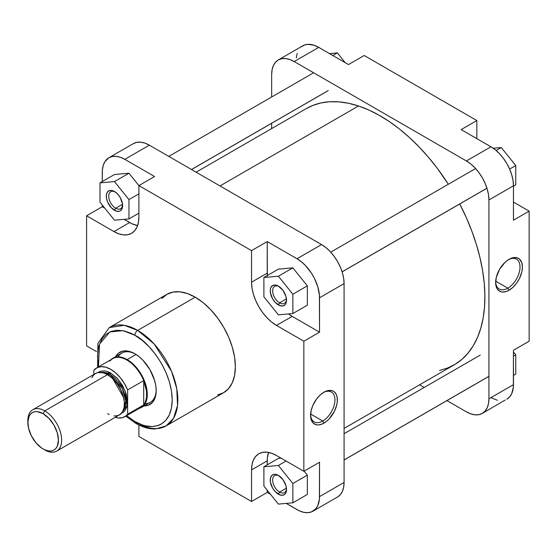 <?xml version="1.0" encoding="UTF-8"?>
<svg xmlns="http://www.w3.org/2000/svg" width="557" height="557" viewBox="0 0 557 557"><rect width="100%" height="100%" fill="white"/><g stroke="black" fill="none" stroke-linecap="round" stroke-linejoin="round"><path stroke-width="0.84" d="M507.824 288.157A17.232 9.949 120 0 0 520.008 267.395A17.232 9.949 120 0 0 508.416 259.687A17.232 9.949 -60 0 1 516.443 259.158A17.232 9.949 -60 0 1 519.089 272.972A17.232 9.949 -60 0 1 507.824 288.157L495.688 281.153L507.824 288.157A17.232 9.949 -60 0 1 499.211 289.013A17.232 9.949 -60 0 1 495.653 281.793A17.232 9.949 120 0 0 507.824 288.157L509.035 290.253L507.824 288.157M509.035 259.318A18.945 10.938 -60 0 1 522.424 267.054A18.945 10.938 -60 0 1 509.035 290.253L512.92 287.335L516.478 283.346L519.389 278.618L521.853 271.872L522.424 267.054L521.853 262.897L519.389 258.991L516.478 257.626L511.646 258.107L507.719 260.147L505.143 262.229L499.559 269.316L496.217 277.692L495.702 283.993L496.656 287.844L497.895 289.807L500.534 291.645L502.72 292.07L506.417 291.464L509.035 290.253A18.945 10.938 -60 0 1 495.639 282.517A18.945 10.938 -60 0 1 509.035 259.318L509.035 259.318M296.31 57.9L297.173 53.395M301.316 46.837L304.442 45.033L308.112 44.316L314.336 45.34L318.729 47.38L348.508 64.57L364.194 55.505L476.848 120.549L364.194 55.505L348.508 64.57L318.729 47.38A31.86 18.395 -120 0 0 302.799 45.799L278.256 59.968A31.86 18.395 60 0 1 294.193 61.549L318.729 47.38L294.193 61.549L466.39 160.966A31.86 18.395 60 0 1 488.921 199.991L513.457 185.815L513.457 220.196L529.15 211.138L513.457 202.08L529.15 211.138L529.15 341.218L529.15 211.138L513.457 220.196L513.457 185.815A31.86 18.395 -120 0 0 490.926 146.797L495.326 149.833L499.552 153.753L503.444 158.404L506.863 163.612L509.662 169.175L511.744 174.87L513.025 180.496L513.457 185.815L488.921 199.991L488.921 398.826A31.86 18.395 60 0 1 482.32 413.412A31.86 18.395 60 0 1 466.39 411.832L446.951 400.608L466.39 411.832L470.783 413.872L475.01 414.826L478.902 414.673L482.32 413.412L505.22 400.01M278.256 59.968L275.457 62.293L273.376 65.587L272.095 69.729L271.663 74.554L271.663 97.002L271.663 74.554A31.86 18.395 60 0 1 278.256 59.968L281.675 58.708L285.567 58.548L289.793 59.508L294.193 61.549L466.39 160.966L490.926 146.797L461.154 129.607L476.848 120.549L476.848 138.665L476.848 120.549L461.154 129.607L490.926 146.797L466.39 160.966L470.783 164.002L475.01 167.922L478.902 172.573L482.32 177.78L485.119 183.344L487.201 189.039L488.482 194.665L488.921 199.991L488.921 398.826L488.482 403.651L487.201 407.787L485.119 411.087L482.32 413.412M513.457 350.276L513.352 387.143L511.744 393.618L509.662 396.918L506.863 399.244A31.86 18.395 -120 0 0 513.457 384.657L488.921 398.826L513.457 384.657L513.457 350.276L529.15 341.218L513.457 350.276M497.471 400.316L490.926 397.663M424.19 387.47L419.595 384.817L424.19 387.47M271.663 128.583L271.663 123.278L271.663 128.583M513.457 351.961L515.754 354.816L515.754 374.123L513.457 375.446L515.754 374.123L515.754 354.816L513.457 356.139L515.754 354.816L513.457 351.961M493.217 148.246L501.272 147.528L515.754 165.547L515.754 184.861L513.457 186.184L515.754 184.861L515.754 165.547L509.627 169.084L515.754 165.547L501.272 147.528L496.127 150.494L501.272 147.528L493.217 148.246M329.507 53.597L337.361 52.894L345.215 62.669L337.361 52.894L332.828 55.512L337.361 52.894L329.507 53.597M306.28 108.601L312.853 105.419L321.013 102.941L329.751 101.757L338.969 101.868L348.591 103.282L358.513 105.976L219.987 185.947L358.513 105.976L368.643 109.931L378.892 115.104L389.148 121.454L399.32 128.904L409.311 137.398L419.024 146.853L428.361 157.165L437.238 168.249L448.35 184.256A147.932 85.409 -120 0 0 358.513 105.976A147.932 85.409 -120 0 0 306.322 108.573L196.148 172.183M344.08 428.417L454.254 364.807A147.932 85.409 -120 0 0 459.727 203.966L466.481 218.01L471.876 231.211L476.388 244.46L479.974 257.64L482.599 270.611L484.242 283.262L484.882 295.461L484.52 307.095L483.149 318.054L480.788 328.226L477.46 337.514L473.192 345.834L468.033 353.103L462.032 359.251L455.236 364.222L447.724 367.961L439.564 370.433M279.008 286.507A9.817 5.667 -120 0 0 272.652 291.158A9.817 5.667 -120 0 0 279.586 302.841L278.382 304.93A11.523 6.649 60 0 1 270.236 290.824A11.523 6.649 60 0 1 278.382 286.117L282.907 290.315L285.908 296.268L286.528 300.23L285.908 303.468L285.156 304.665L282.907 305.96L279.969 305.668L275.262 302.416L272.617 298.851L270.389 292.745L270.389 289.076L270.855 287.579L272.617 285.546L275.262 285.031L278.382 286.117A11.523 6.649 60 0 1 286.528 300.23A11.523 6.649 60 0 1 278.382 304.93L279.586 302.841A9.817 5.667 60 0 1 273.174 294.193A9.817 5.667 60 0 1 274.678 286.326A9.817 5.667 60 0 1 279.008 286.507M279.008 475.775A9.817 5.667 -120 0 0 272.652 480.426A9.817 5.667 -120 0 0 279.586 492.109L278.382 494.198A11.523 6.649 60 0 1 270.236 480.085A11.523 6.649 60 0 1 278.382 475.386L282.907 479.584L285.908 485.537L286.528 489.492L285.908 492.736L285.156 493.927L282.907 495.229L279.969 494.936L275.262 491.685L272.617 488.12L270.389 482.014L270.389 478.345L271.607 475.65L273.856 474.355L275.262 474.299L278.382 475.386A11.523 6.649 60 0 1 286.528 489.492A11.523 6.649 60 0 1 278.382 494.198L279.586 492.109A9.817 5.667 60 0 1 273.174 483.462A9.817 5.667 60 0 1 274.678 475.594A9.817 5.667 60 0 1 279.008 475.775M115.097 191.88A9.817 5.667 -120 0 0 108.747 196.53A9.817 5.667 -120 0 0 115.675 208.214L114.47 210.302A11.523 6.649 60 0 1 106.324 196.189A11.523 6.649 60 0 1 114.47 191.483L117.59 194.003L120.235 197.568L122.463 203.674L121.997 208.84L120.235 210.873L118.996 211.326L116.058 211.04L111.351 207.782L107.696 202.212L106.478 198.118L106.478 194.442L107.696 191.754L109.945 190.459L111.351 190.403L114.47 191.483A11.523 6.649 60 0 1 122.617 205.596A11.523 6.649 60 0 1 114.47 210.302L115.675 208.214A9.817 5.667 60 0 1 109.269 199.559A9.817 5.667 60 0 1 110.773 191.699A9.817 5.667 60 0 1 115.097 191.88M112.946 358.186A28.449 16.425 60 0 1 127.17 359.599A28.449 16.425 -120 0 0 111.08 359.592A28.449 16.425 60 0 1 112.946 358.186L121.851 353.047A28.449 16.425 60 0 1 135.483 354.12A28.449 16.425 -120 0 0 118.112 356.856M134.871 353.758L128.681 351.244L123.02 351.07L118.383 353.242L115.647 356.633A30.155 17.413 60 0 1 134.871 353.758L134.871 353.758A30.155 17.413 60 0 1 156.19 390.694L155.786 385.653L154.567 380.334L149.944 369.674L143.031 360.344L139.027 356.633L134.871 353.758M310.583 414.659A17.232 9.949 120 0 0 322.754 421.022L323.965 423.118A18.945 10.938 -60 0 1 310.569 415.383A18.945 10.938 -60 0 1 323.965 392.184L320.073 395.094L316.522 399.084L312.825 405.489L311.147 410.558L310.632 416.859L311.586 420.709L313.612 423.438L316.522 424.803L318.841 424.894L322.649 423.8L326.576 421.308L329.09 418.975L334.318 411.484L336.783 404.737L337.291 401.472L337.096 397.05L336.337 394.586L334.318 391.856L332.459 390.784L329.09 390.401L323.965 392.184A18.945 10.938 -60 0 1 337.354 399.919A18.945 10.938 -60 0 1 323.965 423.118L322.754 421.022A17.232 9.949 -60 0 1 314.141 421.879A17.232 9.949 -60 0 1 310.583 414.659M310.618 414.018L322.754 421.022L310.618 414.018M134.871 335.272C145.788 339.84 171.695 367.731 172.204 399.94C171.695 431.55 145.788 429.531 134.871 421.496A3.983 2.298 120 0 0 135.692 423.313A3.983 2.298 -60 0 1 134.871 421.496L126.62 415.668L134.871 421.496L142.153 424.873L145.704 425.896L152.472 426.565L158.557 425.381L161.272 424.107L165.909 420.257L169.363 414.791L171.486 407.933L172.204 399.94L171.486 391.111L169.363 381.796L165.909 372.354L161.272 363.136L155.612 354.51L149.158 346.802L142.153 340.306L134.871 335.272A3.983 2.298 -60 0 1 137.683 330.392A3.983 2.298 120 0 0 134.871 335.272L131.208 333.365L124.03 330.865L117.269 330.197L111.184 331.38L106.011 334.367L101.945 339.046L99.139 345.236L98.248 348.828L97.531 356.828L98.457 366.882L99.536 344.045L109.833 331.944L123.125 330.677L134.871 335.272M166.077 425.931L173.554 418.307L177.544 405.371L176.771 388.695L171.493 371.261L154.171 343.996L137.683 330.392A56.786 32.786 60 0 1 174.78 380.431A56.786 32.786 60 0 1 166.077 425.931A56.786 32.786 60 0 1 137.683 423.118A3.983 2.298 -60 0 1 135.692 423.313C142.467 427.24 149.06 429.106 155.473 428.918L166.077 425.931L223.608 392.713A56.786 32.786 -120 0 0 232.311 347.213A56.786 32.786 -120 0 0 195.222 297.173L137.683 330.392L195.222 297.173A56.786 32.786 -120 0 0 166.828 294.361L161.829 298.503M286.451 488.148L279.586 492.109L286.451 488.148M122.54 204.252L115.675 208.214L122.54 204.252M286.451 298.879L279.586 302.841L286.451 298.879M267.318 275.534A35.279 20.365 -120 0 1 267.235 273.153L251.541 282.218L267.235 273.153L267.235 241.564L251.541 250.622L267.235 241.564L297.006 258.754L321.549 244.586L325.942 247.621L330.169 251.541L334.068 256.199L337.479 261.4L340.285 266.963L342.367 272.665L343.648 278.284L344.08 283.61L344.08 482.446L343.648 487.271L342.367 491.413L340.285 494.707L337.479 497.032A31.86 18.395 -120 0 0 344.08 482.446L344.08 283.61L319.537 297.779L344.08 283.61A31.86 18.395 -120 0 0 321.549 244.586L297.006 258.754A31.86 18.395 60 0 1 319.537 297.779L319.537 332.153L292.181 316.362L319.537 332.153L303.844 341.218L276.488 325.42L292.181 316.362A35.279 20.365 -120 0 1 288.512 313.932L292.181 316.362L276.488 325.42A35.279 20.365 60 0 1 251.541 282.218L251.541 250.622L138.895 185.585L154.581 176.527L124.81 159.337L154.581 176.527L138.895 185.585L128.952 173.22L114.47 181.582L99.988 182.877L99.988 202.184L114.47 220.203L128.952 218.908L128.952 199.601L114.47 181.582L128.952 173.22L114.47 174.515L99.988 182.877L99.988 202.184L114.47 220.203L128.952 218.908L128.952 199.601L114.47 181.582L99.988 182.877L114.47 174.515L128.952 173.22L138.895 185.585L138.895 217.174A35.279 20.365 60 0 1 131.584 233.327A35.279 20.365 60 0 1 113.948 231.58L86.593 215.782L86.593 345.862L96.493 351.578L86.593 345.862L86.593 215.782L113.948 231.58L129.642 222.522L124.134 219.34L132.086 223.789L137.593 225.606A35.279 20.365 -120 0 1 129.642 222.522L113.948 231.58L118.815 233.836L123.494 234.894L127.804 234.727L131.584 233.327L134.69 230.751L136.994 227.103L138.415 222.522L138.895 217.174L138.895 185.585L251.541 250.622L251.541 282.218L252.022 288.108L253.442 294.333L255.747 300.648L258.852 306.803L262.632 312.568L266.942 317.713L271.621 322.057L276.488 325.42L303.844 341.218L303.844 471.292L276.488 455.501L271.621 453.245L266.942 452.18L262.632 452.354L258.852 453.753L255.747 456.329L253.442 459.978L252.022 464.559L251.541 469.899L251.541 501.495L138.895 436.451L138.895 425.019L138.895 436.451L251.541 501.495L267.235 492.43L270.528 494.331L267.235 492.43L251.541 501.495L251.541 469.899A35.279 20.365 60 0 1 258.852 453.753A35.279 20.365 60 0 1 276.488 455.501L303.844 471.292L303.844 341.218L319.537 332.153L319.426 295.168L317.824 286.834L314.427 278.319L311.3 272.909L305.626 265.71L301.4 261.79L297.006 258.754L267.235 241.564L267.353 276.049M133.422 143.588L136.834 142.327L140.733 142.174L144.959 143.128L149.353 145.168L321.549 244.586L149.353 145.168L124.81 159.337L120.416 157.297L116.19 156.343L112.291 156.496L108.88 157.756L104.939 161.621L103.254 165.352L102.391 169.857L102.279 181.554L102.279 172.343A31.86 18.395 60 0 1 108.88 157.756A31.86 18.395 60 0 1 124.81 159.337L149.353 145.168A31.86 18.395 -120 0 0 133.422 143.588L108.88 157.756M102.279 205.039L102.279 206.724L104.807 208.186L102.279 206.724L102.279 205.039M268.537 452.409L267.353 458.091L267.235 464.844L267.235 460.841L251.541 469.899L267.235 460.841A35.279 20.365 -120 0 1 268.537 452.409M267.235 490.237L267.235 492.43L267.235 490.237M286.235 503.403L299.213 510.769L303.544 512.28L307.631 512.684L311.3 511.967L315.742 508.875L317.824 505.582L319.426 499.1L319.537 462.233L303.844 471.292L319.537 462.233L319.537 496.614A31.86 18.395 60 0 1 312.937 511.201A31.86 18.395 60 0 1 297.006 509.62L286.235 503.403M278.382 458.411L281.111 458.167L278.382 458.411L263.893 466.773L263.893 486.087L278.382 504.106L292.864 502.811L292.864 483.497L278.382 465.478L263.893 466.773L263.893 486.087L278.382 504.106L292.864 502.811L307.346 494.449L292.864 502.811L292.864 483.497L307.346 475.135L307.346 494.449L307.346 475.135L292.864 483.497L278.382 465.478L286.075 461.036L278.382 465.478L263.893 466.773L278.382 458.411M304.129 471.131L307.346 475.135L304.129 471.131M278.382 269.142L292.864 267.854L307.346 285.866L307.346 305.18L292.864 313.542L292.864 294.228L278.382 276.216L263.893 277.504L263.893 296.818L278.382 314.837L292.864 313.542L307.346 305.18L307.346 285.866L292.864 294.228L307.346 285.866L292.864 267.854L278.382 276.216L292.864 267.854L278.382 269.142L263.893 277.504L263.893 296.818L278.382 314.837L292.864 313.542L292.864 294.228L278.382 276.216L263.893 277.504L278.382 269.142M286.5 299.492A9.817 5.667 60 0 1 284.495 303.328A9.817 5.667 60 0 1 279.586 302.841A9.817 5.667 -120 0 0 286.5 299.492M122.596 204.858A9.817 5.667 60 0 1 120.584 208.694A9.817 5.667 60 0 1 115.675 208.214A9.817 5.667 -120 0 0 122.596 204.858M286.5 488.754A9.817 5.667 60 0 1 284.495 492.597A9.817 5.667 60 0 1 279.586 492.109A9.817 5.667 -120 0 0 286.5 488.754M344.08 482.446L319.537 496.614L344.08 482.446M97.614 367.369L97.886 343.342L109.29 327.579A56.786 32.786 60 0 1 137.683 330.392L124.302 325.316L109.29 327.579L166.828 294.361L172.914 292.112L179.855 291.833L187.382 293.546L195.222 297.173L203.054 302.59L210.581 309.574L217.522 317.866L223.608 327.147L228.607 337.055L232.311 347.213L234.601 357.232L235.367 366.722L234.601 375.321L232.311 382.701L228.607 388.57L223.608 392.713L217.522 394.969M144.096 405.907L148.399 405.224L152.597 402.293L155.278 397.308L156.19 390.694A30.155 17.413 60 0 1 144.096 405.907M145.133 403.651A28.449 16.425 -120 0 0 156.183 389.977A28.449 16.425 60 0 1 150.299 402.321L141.394 407.466A28.449 16.425 60 0 1 139.243 408.378A28.449 16.425 -120 0 0 146.254 386.495A28.449 16.425 -120 0 0 127.17 359.599L136.04 354.475L127.17 359.599A28.449 16.425 60 0 1 145.753 384.664A28.449 16.425 60 0 1 141.394 407.466M86.593 215.782L102.279 206.724L86.593 215.782M323.345 392.553A17.232 9.949 -60 0 1 331.373 392.024A17.232 9.949 -60 0 1 334.012 405.837A17.232 9.949 -60 0 1 322.754 421.022A17.232 9.949 120 0 0 334.938 400.26A17.232 9.949 120 0 0 323.345 392.553M128.952 218.908L138.895 213.171L128.952 218.908M128.952 199.601L138.895 193.864L128.952 199.601M112.744 378.642L123.577 397.413A22.475 12.978 60 0 0 112.744 378.642M97.823 372.633L100.135 371.296L104.34 370.816L107.473 371.526L110.732 373.037A1.135 0.654 -60 0 1 109.924 374.429L108.49 375.265L109.924 374.429A22.475 12.978 -120 0 1 123.933 392.212A22.475 12.978 -120 0 1 123.153 410.593L125.798 401.103L122.373 388.556L109.924 374.429A1.135 0.654 120 0 0 110.732 373.037L117.882 379.025L125.228 391.125L127.08 405.649L121.398 413.308M27.871 421.621A23.895 13.8 60 0 1 32.8 409.715A23.895 13.8 60 0 1 44.748 410.899A23.895 13.8 60 0 1 60.358 431.96A23.895 13.8 60 0 1 56.696 451.107A23.895 13.8 60 0 1 44.748 449.924L43.14 448.998A21.619 12.484 60 0 1 27.85 422.512A21.619 12.484 60 0 1 43.14 413.691L44.748 410.899A23.895 13.8 -120 0 0 27.85 420.653L28.511 428.02L31.317 435.72L35.933 442.752L41.643 448.044L44.637 449.778L48.988 451.031L51.634 450.926L53.952 450.063L55.853 448.489L57.267 446.254L58.429 440.169L57.267 432.74L53.952 425.102L48.988 418.411L43.14 413.691L37.291 411.651L34.645 411.762L32.327 412.619L30.426 414.192L29.013 416.434L27.85 422.512M109.924 361.103A28.163 16.257 60 0 1 126.822 360.031A28.163 16.257 -120 0 0 112.744 358.638L96.646 367.926A28.163 16.257 60 0 1 127.63 389.907L143.72 380.612A28.163 16.257 -120 0 0 126.822 360.031A28.163 16.257 60 0 1 143.72 380.612A28.163 16.257 60 0 1 143.72 404.953L127.63 414.241A28.163 16.257 60 0 1 124.81 416.706A28.163 16.257 60 0 1 115.222 417.318L118.112 417.938L122.512 417.659L126.16 415.766L127.63 414.241L127.63 389.907L124.448 383.564L120.389 377.785L115.717 372.939L110.732 369.319L105.739 367.174L101.068 366.631L97.009 367.724L93.834 370.391A28.163 16.257 60 0 1 96.646 367.926M124.81 416.706L140.907 407.418A28.163 16.257 -120 0 0 143.72 404.953A28.163 16.257 60 0 1 137.363 408.622M109.924 374.429A22.475 12.978 -120 0 0 101.116 372.424L109.924 374.429M107.508 374.666A23.895 13.8 -120 0 0 95.56 373.482L98.123 372.536L101.047 372.417L104.215 373.134L107.508 374.666L44.748 410.899L107.508 374.666L112.417 378.335L116.9 383.376L120.57 389.336L123.125 395.721L124.329 401.973L124.086 407.55L122.415 411.978L119.463 414.874A23.895 13.8 -120 0 0 123.125 395.721A23.895 13.8 -120 0 0 107.508 374.666M91.898 377.695L93.458 375.223L95.56 373.482L32.8 409.715M56.696 451.107L119.463 414.874L116.9 415.821L113.976 415.94M109.165 414.547L107.508 413.691M93.834 370.391L93.834 374.478L93.834 370.391M97.886 372.584L110.732 373.037L117.116 378.196L122.533 385.5L126.154 393.848L127.428 401.959L126.711 407.139L125.457 409.91L123.633 411.999L121.322 413.336M143.72 380.612L143.72 404.953L127.63 414.241L127.63 389.907L143.72 380.612L143.72 404.953L145.022 402.871L146.547 397.607L146.547 391.216L143.72 380.612M44.748 449.924A23.895 13.8 -120 0 0 61.646 440.169A23.895 13.8 -120 0 0 44.748 410.899L43.14 413.691A21.619 12.484 60 0 1 58.429 440.169A21.619 12.484 60 0 1 43.14 448.998L44.748 449.924L43.14 448.998M191.504 169.502L328.261 90.547L191.504 169.502M342.102 271.816L486.943 188.196L342.102 271.816M344.08 459.943L488.921 376.323L344.08 459.943M337.479 497.032L312.937 511.201M135.692 423.313L125.778 416.149M168.792 156.392L313.633 72.772M191.552 169.53L327.76 90.888M330.74 252.154L475.581 168.534M342.116 271.865L486.957 188.245M344.08 433.722L480.287 355.081M344.08 459.998L488.921 376.379"/></g></svg>
